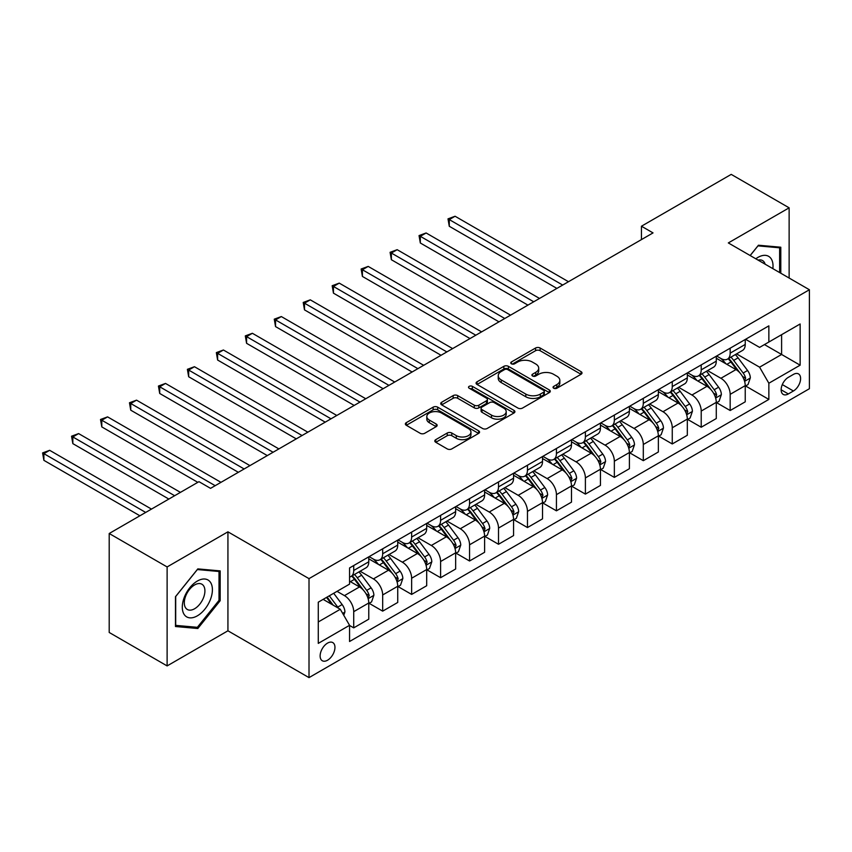 <?xml version="1.0" encoding="UTF-8"?>
<svg xmlns="http://www.w3.org/2000/svg" width="852" height="852" viewBox="0 0 852 852"><rect width="100%" height="100%" fill="white"/><g stroke="black" fill="none" stroke-linecap="round" stroke-linejoin="round"><path stroke-width="1.28" d="M553.715 388.224A2.247 1.299 0 0 0 556.899 388.224L581.053 374.273A3.216 1.853 0 0 0 582.001 372.963A3.216 1.853 0 0 0 581.053 371.642L540.125 348.01A3.216 1.853 0 0 0 535.578 348.01L511.413 361.962A2.247 1.299 0 0 0 510.753 362.888A2.247 1.299 0 0 0 511.413 363.804A2.247 1.299 0 0 0 514.597 363.804L517.728 361.993A10.288 5.943 0 0 1 532.276 361.993L535.695 363.964A10.288 5.943 0 0 1 538.709 368.17A10.288 5.943 0 0 1 535.695 372.367L532.564 374.177A2.247 1.299 0 0 0 531.904 375.093A2.247 1.299 0 0 0 532.564 376.009A2.247 1.299 0 0 0 535.748 376.009L538.869 374.209A10.288 5.943 0 0 1 553.427 374.209L556.835 376.179A10.288 5.943 0 0 1 559.849 380.375A10.288 5.943 0 0 1 556.835 384.582L553.715 386.382A2.247 1.299 0 0 0 553.054 387.298A2.247 1.299 0 0 0 553.715 388.224L553.715 386.382M327.541 660.225A10.48 6.049 120 0 0 334.389 650.992A10.48 6.049 120 0 0 332.781 642.589A10.48 6.049 120 0 0 327.541 643.111A10.48 6.049 120 0 0 320.693 652.344A10.48 6.049 120 0 0 322.301 660.747A10.48 6.049 120 0 0 327.541 660.225M435.755 439.653A3.216 1.853 0 0 0 434.808 440.963A3.216 1.853 0 0 0 435.755 442.273L447.236 448.908A3.216 1.853 0 0 0 451.784 448.908L478.611 433.412A3.216 1.853 0 0 0 479.559 432.102A3.216 1.853 0 0 0 478.611 430.792L437.683 407.16A3.216 1.853 0 0 0 433.135 407.16L406.308 422.645A3.216 1.853 0 0 0 405.36 423.966A3.216 1.853 0 0 0 406.308 425.276L420.174 433.285A3.216 1.853 0 0 0 424.722 433.285L436.203 426.65A3.216 1.853 0 0 0 437.151 425.34A3.216 1.853 0 0 0 436.203 424.03L429.323 420.057A8.605 4.963 0 0 1 426.809 416.543A8.605 4.963 0 0 1 432.113 411.953A8.605 4.963 0 0 1 441.496 413.028L468.44 428.588A8.605 4.963 0 0 1 470.954 432.102A8.605 4.963 0 0 1 465.65 436.693A8.605 4.963 0 0 1 456.278 435.617L451.784 433.018A3.216 1.853 0 0 0 447.236 433.018L435.755 439.653L435.755 442.273M227.931 531.829L167.12 566.942L109.205 533.501L109.205 632.472L167.12 665.913L227.931 630.799L309.01 677.617L309.01 578.636L227.931 531.829L227.931 630.799M789.133 278.04L789.133 207.824L728.322 242.926L809.4 289.744L309.01 578.636M789.133 207.824L731.218 174.383L641.449 226.217L641.449 239.582M109.205 533.501L198.974 481.668L210.55 488.356L653.026 232.905L641.449 226.217M517.952 408.076A3.216 1.853 0 0 0 522.5 408.076L549.338 392.591A3.216 1.853 0 0 0 550.275 391.27A3.216 1.853 0 0 0 549.338 389.96L508.399 366.328A3.216 1.853 0 0 0 503.851 366.328L477.024 381.824A3.216 1.853 0 0 0 476.076 383.134A3.216 1.853 0 0 0 477.024 384.444L517.952 408.076M470.08 388.704A2.247 1.299 0 0 1 472.359 389.023L472.359 386.35L513.969 410.376A3.216 1.853 0 0 1 514.917 411.686A3.216 1.853 0 0 1 513.969 412.996L487.142 428.492A3.216 1.853 0 0 1 482.594 428.492L441.666 404.86L441.666 402.24A3.216 1.853 0 0 0 440.718 403.55A3.216 1.853 0 0 0 441.666 404.86M441.666 402.24L453.147 395.605A3.216 1.853 0 0 1 457.694 395.605L474.298 405.19A3.216 1.853 0 0 0 478.845 405.19L486.46 400.791A3.216 1.853 0 0 0 487.397 399.481A3.216 1.853 0 0 0 486.46 398.161L469.175 388.192A2.247 1.299 0 0 1 468.515 387.266A2.247 1.299 0 0 1 469.91 386.073A2.247 1.299 0 0 1 472.359 386.35M793.414 374.411L788.324 377.351A10.16 5.868 120 0 0 781.689 386.297A10.16 5.868 120 0 0 783.244 394.433A10.16 5.868 120 0 0 788.324 393.933L793.414 390.993A10.16 5.868 120 0 0 800.049 382.047A10.16 5.868 120 0 0 798.494 373.9A10.16 5.868 120 0 0 793.414 374.411M309.01 677.617L809.4 388.714L809.4 289.744M745.575 339.298L759.59 347.392L768.855 342.035L768.855 325.858L349.554 567.943L349.554 584.121L318.275 602.183L318.275 643.377L349.554 625.315L349.554 641.503L768.855 399.418L768.855 383.23L759.59 367.18L736.554 353.889M768.855 342.035L800.134 323.984L800.134 365.178L768.855 383.23M167.12 566.942L167.12 665.913M764.457 344.581L781.603 354.475L781.603 334.687L800.134 323.984M759.59 367.18L781.603 354.475L800.134 365.178M318.275 621.971L340.289 609.265L323.142 599.371M349.554 625.453L353.718 627.86L353.718 611.672A13.1 7.561 -120 0 0 344.453 595.623L337.041 591.352M353.718 627.86L368.778 619.17L368.778 602.982A13.1 7.561 -120 0 0 359.512 586.932L349.554 581.181M369.129 603.322L382.676 611.14L382.676 594.962A13.1 7.561 -120 0 0 373.41 578.913L360.108 571.223M382.676 611.14L397.735 602.449L397.735 586.261A13.1 7.561 -120 0 0 388.469 570.212L368.778 558.848M398.086 586.602L411.633 594.419L411.633 578.242A13.1 7.561 -120 0 0 402.368 562.192L389.066 554.503M411.633 594.419L426.692 585.729L426.692 569.541A13.1 7.561 -120 0 0 417.427 553.491L397.735 542.128M427.044 569.881L440.59 577.709L440.59 561.521A13.1 7.561 -120 0 0 431.325 545.472L418.023 537.793M440.59 577.709L455.65 569.008L455.65 552.831A13.1 7.561 -120 0 0 446.384 536.781L426.692 525.407M456.001 553.161L469.548 560.989L469.548 544.801A13.1 7.561 -120 0 0 460.282 528.751L446.98 521.073M469.548 560.989L484.607 552.288L484.607 536.11A13.1 7.561 -120 0 0 475.341 520.061L455.65 508.687M484.958 536.44L498.505 544.268L498.505 528.08A13.1 7.561 -120 0 0 489.24 512.031L475.938 504.352M498.505 544.268L513.564 535.578L513.564 519.39A13.1 7.561 -120 0 0 504.299 503.34L484.607 491.977M513.916 519.72L527.463 527.548L527.463 511.37A13.1 7.561 -120 0 0 518.197 495.31L504.895 487.632M527.463 527.548L542.522 518.857L542.522 502.669A13.1 7.561 -120 0 0 533.256 486.62L513.564 475.256M542.873 503.01L556.431 510.827L556.431 494.65A13.1 7.561 -120 0 0 547.154 478.6L533.853 470.911M556.431 510.827L571.479 502.137L571.479 485.949A13.1 7.561 -120 0 0 562.213 469.899L542.522 458.536M571.83 486.29L585.388 494.107L585.388 477.929A13.1 7.561 -120 0 0 576.112 461.88L562.81 454.201M585.388 494.107L600.436 485.416L600.436 469.239A13.1 7.561 -120 0 0 591.171 453.189L571.479 441.815M600.788 469.569L614.345 477.397L614.345 461.209A13.1 7.561 -120 0 0 605.08 445.159L591.767 437.481M614.345 477.397L629.394 468.696L629.394 452.518A13.1 7.561 -120 0 0 620.128 436.469L600.436 425.095M629.745 452.849L643.303 460.676L643.303 444.488A13.1 7.561 -120 0 0 634.037 428.439L620.725 420.76M643.303 460.676L658.362 451.986L658.362 435.798A13.1 7.561 -120 0 0 649.086 419.748L629.394 408.374M658.702 436.128L672.26 443.956L672.26 427.768A13.1 7.561 -120 0 0 662.994 411.718L649.682 404.04M672.26 443.956L687.319 435.265L687.319 419.077A13.1 7.561 -120 0 0 678.043 403.028L658.362 391.664M687.66 419.418L701.217 427.235L701.217 411.058A13.1 7.561 -120 0 0 691.952 395.008L678.639 387.319M701.217 427.235L716.276 418.545L716.276 402.357A13.1 7.561 -120 0 0 707 386.307L687.319 374.944M716.617 402.698L730.175 410.515L730.175 394.338A13.1 7.561 -120 0 0 720.909 378.288L707.597 370.599M730.175 410.515L745.234 401.825L745.234 385.637A13.1 7.561 -120 0 0 735.968 369.587L716.276 358.223M716.617 356.019L720.909 358.49A13.1 7.561 -120 0 0 727.459 359.139A13.1 7.561 -120 0 0 730.175 353.143L730.175 348.191M687.66 372.739L691.952 375.21A13.1 7.561 -120 0 0 698.502 375.86A13.1 7.561 -120 0 0 701.217 369.864L701.217 364.912M658.702 389.449L662.994 391.931A13.1 7.561 -120 0 0 669.544 392.58A13.1 7.561 -120 0 0 672.26 386.574L672.26 381.632M629.745 406.17L634.037 408.651A13.1 7.561 -120 0 0 640.587 409.29A13.1 7.561 -120 0 0 643.303 403.294L643.303 398.342M600.788 422.89L605.08 425.361A13.1 7.561 -120 0 0 611.629 426.011A13.1 7.561 -120 0 0 614.345 420.015L614.345 415.062M571.83 439.611L576.112 442.082A13.1 7.561 -120 0 0 582.672 442.731A13.1 7.561 -120 0 0 585.388 436.735L585.388 431.783M542.873 456.331L547.154 458.802A13.1 7.561 -120 0 0 553.715 459.452A13.1 7.561 -120 0 0 556.431 453.456L556.431 448.503M513.916 473.041L518.197 475.522A13.1 7.561 -120 0 0 524.757 476.172A13.1 7.561 -120 0 0 527.463 470.166L527.463 465.224M484.958 489.762L489.24 492.243A13.1 7.561 -120 0 0 495.8 492.893A13.1 7.561 -120 0 0 498.505 486.886L498.505 481.944M456.001 506.482L460.282 508.953A13.1 7.561 -120 0 0 466.843 509.602A13.1 7.561 -120 0 0 469.548 503.607L469.548 498.654M427.044 523.203L431.325 525.673A13.1 7.561 -120 0 0 437.885 526.323A13.1 7.561 -120 0 0 440.59 520.327L440.59 515.375M398.086 539.923L402.368 542.394A13.1 7.561 -120 0 0 408.928 543.043A13.1 7.561 -120 0 0 411.633 537.048L411.633 532.095M369.129 556.644L373.41 559.114A13.1 7.561 -120 0 0 379.96 559.764A13.1 7.561 -120 0 0 382.676 553.768L382.676 548.816M745.575 385.977L768.855 399.418M727.459 359.139L742.518 350.449A13.1 7.561 -120 0 0 745.234 344.442L745.234 339.501M698.502 375.86L713.561 367.169A13.1 7.561 -120 0 0 716.276 361.163L716.276 356.221M669.544 392.58L684.603 383.879A13.1 7.561 -120 0 0 687.319 377.883L687.319 372.931M640.587 409.29L655.646 400.6A13.1 7.561 -120 0 0 658.362 394.604L658.362 389.652M611.629 426.011L626.689 417.32A13.1 7.561 -120 0 0 629.394 411.324L629.394 406.372M582.672 442.731L597.731 434.041A13.1 7.561 -120 0 0 600.436 428.034L600.436 423.093M553.715 459.452L568.774 450.761A13.1 7.561 -120 0 0 571.479 444.755L571.479 439.813M524.757 476.172L539.817 467.471A13.1 7.561 -120 0 0 542.522 461.475L542.522 456.523M495.8 492.893L510.859 484.192A13.1 7.561 -120 0 0 513.564 478.196L513.564 473.243M466.843 509.602L481.891 500.912A13.1 7.561 -120 0 0 484.607 494.916L484.607 489.964M437.885 526.323L452.934 517.633A13.1 7.561 -120 0 0 455.65 511.637L455.65 506.684M408.928 543.043L423.976 534.353A13.1 7.561 -120 0 0 426.692 528.346L426.692 523.405M379.96 559.764L395.019 551.074A13.1 7.561 -120 0 0 397.735 545.067L397.735 540.125M349.554 577.006A13.1 7.561 -120 0 0 351.003 576.484L366.062 567.783A13.1 7.561 -120 0 0 368.778 561.788L368.778 556.835M351.003 576.484A13.1 7.561 -120 0 0 353.718 570.478L353.718 565.536M340.289 609.265L349.554 625.315M780.794 273.226L780.794 247.218L758.44 245.227L750.143 255.536M175.459 626.518L197.813 628.51L220.167 600.703L220.167 570.893L197.813 568.891L175.459 596.709L175.459 626.518M219.007 600.032L220.167 600.703M195.449 627.147L197.813 628.51M554.609 388.533L556.835 387.255A10.288 5.943 0 0 0 559.849 383.049L559.849 380.375M538.709 368.17L538.709 370.844A10.288 5.943 0 0 1 535.695 375.04L533.458 376.328M581.011 374.294L540.125 350.694A3.216 1.853 0 0 0 535.578 350.694L512.318 364.123M549.295 392.612L508.399 369.001A3.216 1.853 0 0 0 503.851 369.001L477.067 384.476M543.651 392.197A2.247 1.299 0 0 0 544.311 391.27A2.247 1.299 0 0 0 543.651 390.354L507.717 369.608A2.247 1.299 0 0 0 504.533 369.608L501.242 371.515A10.288 5.943 0 0 0 498.228 375.711A10.288 5.943 0 0 0 501.242 379.917L525.801 394.093A10.288 5.943 0 0 0 540.349 394.093L543.651 392.197L543.651 394.87A2.247 1.299 0 0 0 544.311 393.943L544.311 391.27M498.228 375.711L498.228 378.394A10.288 5.943 0 0 0 501.242 382.591L501.242 379.917M543.651 394.87L540.349 396.766A10.288 5.943 0 0 1 525.801 396.766L501.242 382.591M441.709 404.881L453.147 398.278L453.147 395.605M487.397 399.481L487.397 402.155A3.216 1.853 0 0 1 486.46 403.465L478.845 407.863A3.216 1.853 0 0 1 474.298 407.863L457.694 398.278A3.216 1.853 0 0 0 453.147 398.278M472.359 389.023L513.926 413.028M491.519 415.137A8.605 4.963 0 0 0 500.891 416.213A8.605 4.963 0 0 0 506.205 411.623A8.605 4.963 0 0 0 503.681 408.108L494.192 402.634A3.216 1.853 0 0 0 489.644 402.634L482.03 407.022A3.216 1.853 0 0 0 481.082 408.342A3.216 1.853 0 0 0 482.03 409.652L491.519 415.137L491.519 417.81A8.605 4.963 0 0 0 500.891 418.886A8.605 4.963 0 0 0 506.205 414.296L506.205 411.623M481.082 408.342L481.082 411.015A3.216 1.853 0 0 0 482.03 412.325L482.03 409.652M491.519 417.81L482.03 412.325M470.954 432.102L470.954 434.776A8.605 4.963 0 0 1 465.65 439.366A8.605 4.963 0 0 1 456.278 438.29L451.784 435.692A3.216 1.853 0 0 0 447.236 435.692L435.798 442.305M426.809 416.543L426.809 419.216A8.605 4.963 0 0 0 429.323 422.73L429.323 420.057M436.16 426.682L429.323 422.73M478.568 433.444L437.683 409.833A3.216 1.853 0 0 0 433.135 409.833L406.351 425.297M745.234 386.18L748.013 384.572L750.324 377.883A8.68 5.016 -120 0 0 747.555 370.492L738.088 357.851A25.059 14.473 -120 0 0 735.351 354.581M725.936 363.804A25.059 14.473 -120 0 0 720.813 358.436M744.435 380.855L745.638 378.256A8.68 5.016 -120 0 0 743.157 373.027L733.689 360.396A25.059 14.473 -120 0 0 730.952 357.126M728.62 358.468A20.799 12.013 60 0 1 732.038 362.356L740.047 373.048M568.476 281.714L455.075 216.248L449.281 219.592L449.281 226.281L556.888 288.402M728.172 358.724A25.059 14.473 60 0 1 730.909 362.004L737.204 370.407M449.281 226.281L448.003 218.857L562.682 285.058M448.003 218.857L455.075 216.248M716.276 402.9L719.056 401.292L721.367 394.604A8.68 5.016 -120 0 0 718.598 387.213L709.13 374.571A25.059 14.473 -120 0 0 706.393 371.302M696.979 380.524A25.059 14.473 -120 0 0 691.856 375.157M715.478 397.575L716.681 394.977A8.68 5.016 -120 0 0 714.2 389.747L704.732 377.117A25.059 14.473 -120 0 0 701.995 373.836M699.662 375.189A20.799 12.013 60 0 1 703.081 379.065L711.09 389.758M539.518 298.434L426.117 232.969L420.324 236.313L420.324 243.001L527.931 305.123M699.215 375.444A25.059 14.473 60 0 1 701.952 378.725L708.246 387.117M420.324 243.001L419.046 235.578L533.725 301.778M419.046 235.578L426.117 232.969M687.319 419.61L690.099 418.012L692.41 411.324A8.68 5.016 -120 0 0 689.641 403.933L680.173 391.292A25.059 14.473 -120 0 0 677.436 388.022M668.021 397.245A25.059 14.473 -120 0 0 662.899 391.877M686.52 414.296L687.724 411.686A8.68 5.016 -120 0 0 685.242 406.468L675.774 393.837A25.059 14.473 -120 0 0 673.037 390.557M670.705 391.909A20.799 12.013 60 0 1 674.124 395.786L682.132 406.479M510.55 315.155L397.16 249.689L391.366 253.033L391.366 259.722L498.974 321.843M670.258 392.165A25.059 14.473 60 0 1 672.995 395.435L679.289 403.837M391.366 259.722L390.088 252.298L504.767 318.499M390.088 252.298L397.16 249.689M658.362 436.33L661.141 434.722L663.452 428.034A8.68 5.016 -120 0 0 660.683 420.643L651.216 408.012A25.059 14.473 -120 0 0 648.478 404.732M639.064 413.965A25.059 14.473 -120 0 0 633.941 408.587M657.563 431.016L658.766 428.407A8.68 5.016 -120 0 0 656.285 423.188L646.817 410.547A25.059 14.473 -120 0 0 644.08 407.277M641.748 408.619A20.799 12.013 60 0 1 645.166 412.506L653.175 423.199M481.593 331.875L368.202 266.41L362.409 269.754L362.409 276.431L470.016 338.563M641.3 408.885A25.059 14.473 60 0 1 644.037 412.155L650.332 420.558M362.409 276.431L361.131 269.008L475.81 335.219M361.131 269.008L368.202 266.41M629.394 453.051L632.184 451.443L634.495 444.755A8.68 5.016 -120 0 0 631.726 437.364L622.258 424.733A25.059 14.473 -120 0 0 619.521 421.452M610.107 430.675A25.059 14.473 -120 0 0 604.984 425.308M628.606 447.737L629.809 445.127A8.68 5.016 -120 0 0 627.328 439.909L617.86 427.267A25.059 14.473 -120 0 0 615.123 423.998M612.79 425.34A20.799 12.013 60 0 1 616.209 429.227L624.218 439.92M452.636 348.596L339.245 283.12L333.452 286.464L333.452 293.152L441.059 355.284M612.343 425.595A25.059 14.473 60 0 1 615.08 428.875L621.374 437.278M333.452 293.152L332.173 285.729L446.853 351.94M332.173 285.729L339.245 283.12M772.87 268.657A21.3 12.29 120 0 0 771.007 258.539A21.3 12.29 120 0 0 755.809 258.806M765.139 264.195A14.58 8.413 120 0 0 764.159 262.075A14.58 8.413 120 0 0 762.519 260.552A14.58 8.413 120 0 0 758.056 260.105M757.929 245.855L779.633 247.815L779.633 272.555M778.196 246.984L779.633 247.815M750.197 255.557L757.971 245.887M197.355 581.043A21.3 12.29 120 0 0 182.296 607.125A21.3 12.29 120 0 0 197.355 615.826A21.3 12.29 120 0 0 212.404 589.744A21.3 12.29 120 0 0 197.355 581.043M194.607 584.951A14.58 8.413 120 0 0 185.086 597.795A14.58 8.413 120 0 0 187.323 609.478A14.58 8.413 120 0 0 194.607 608.754A14.58 8.413 120 0 0 204.129 595.91A14.58 8.413 120 0 0 201.903 584.227A14.58 8.413 120 0 0 194.607 584.951M219.007 600.372L197.355 627.317L175.693 625.379L175.693 596.496L197.355 569.551L219.007 571.49L219.007 600.372M217.579 570.659L219.007 571.49M600.436 469.772L603.216 468.163L605.538 461.475A8.68 5.016 -120 0 0 602.769 454.084L593.301 441.453A25.059 14.473 -120 0 0 590.564 438.173M581.149 447.396A25.059 14.473 -120 0 0 576.016 442.028M599.648 464.457L600.852 461.848A8.68 5.016 -120 0 0 598.36 456.629L588.902 443.988A25.059 14.473 -120 0 0 586.165 440.718M583.833 442.06A20.799 12.013 60 0 1 587.252 445.947L595.26 456.64M423.678 365.316L310.288 299.84L304.494 303.184L304.494 309.872L412.102 371.994M583.386 442.316A25.059 14.473 60 0 1 586.123 445.596L592.417 453.999M304.494 309.872L303.216 302.449L417.895 368.66M303.216 302.449L310.288 299.84M571.479 486.492L574.259 484.884L576.58 478.196A8.68 5.016 -120 0 0 573.811 470.805L564.343 458.163A25.059 14.473 -120 0 0 561.606 454.893M552.192 464.116A25.059 14.473 -120 0 0 547.059 458.749M570.691 481.167L571.894 478.568A8.68 5.016 -120 0 0 569.402 473.339L559.945 460.708A25.059 14.473 -120 0 0 557.208 457.428M554.876 458.781A20.799 12.013 60 0 1 558.294 462.657L566.303 473.35M394.721 382.026L281.33 316.561L275.537 319.905L275.537 326.593L383.144 388.714M554.428 459.036A25.059 14.473 60 0 1 557.165 462.317L563.46 470.709M275.537 326.593L274.259 319.17L388.938 385.37M274.259 319.17L281.33 316.561M542.522 503.202L545.301 501.604L547.623 494.916A8.68 5.016 -120 0 0 544.854 487.525L535.386 474.883A25.059 14.473 -120 0 0 532.649 471.614M523.235 480.837A25.059 14.473 -120 0 0 518.101 475.469M541.734 497.887L542.937 495.289A8.68 5.016 -120 0 0 540.445 490.06L530.988 477.429A25.059 14.473 -120 0 0 528.251 474.149M525.918 475.501A20.799 12.013 60 0 1 529.337 479.378L537.346 490.07M365.764 398.747L252.373 333.281L246.579 336.625L246.579 343.313L354.187 405.435M525.471 475.757A25.059 14.473 60 0 1 528.208 479.026L534.492 487.429M246.579 343.313L245.301 335.89L359.981 402.091M245.301 335.89L252.373 333.281M513.564 519.922L516.344 518.325L518.666 511.637A8.68 5.016 -120 0 0 515.897 504.235L506.429 491.604A25.059 14.473 -120 0 0 503.692 488.324M494.277 497.557A25.059 14.473 -120 0 0 489.144 492.179M512.776 514.608L513.98 511.999A8.68 5.016 -120 0 0 511.488 506.78L502.03 494.149A25.059 14.473 -120 0 0 499.293 490.869M496.961 492.222A20.799 12.013 60 0 1 500.369 496.098L508.388 506.791M336.806 415.467L223.416 350.002L217.622 353.346L217.622 360.034L325.23 422.155M496.514 492.477A25.059 14.473 60 0 1 499.251 495.747L505.534 504.15M217.622 360.034L216.344 352.611L331.013 418.811M216.344 352.611L223.416 350.002M484.607 536.643L487.387 535.035L489.708 528.346A8.68 5.016 -120 0 0 486.939 520.955L477.471 508.325A25.059 14.473 -120 0 0 474.734 505.044M465.32 514.267A25.059 14.473 -120 0 0 460.187 508.9M483.819 531.328L485.022 528.719A8.68 5.016 -120 0 0 482.53 523.501L473.073 510.859A25.059 14.473 -120 0 0 470.336 507.59M468.004 508.932A20.799 12.013 60 0 1 471.412 512.819L479.431 523.511M307.849 432.188L194.458 366.711L188.665 370.056L188.665 376.744L296.272 438.876M467.556 509.198A25.059 14.473 60 0 1 470.293 512.467L476.577 520.87M188.665 376.744L187.387 369.321L302.055 435.532M187.387 369.321L194.458 366.711M455.65 553.363L458.429 551.755L460.751 545.067A8.68 5.016 -120 0 0 457.982 537.676L448.514 525.045A25.059 14.473 -120 0 0 445.777 521.765M436.362 530.988A25.059 14.473 -120 0 0 431.229 525.62M454.861 548.049L456.065 545.44A8.68 5.016 -120 0 0 453.573 540.221L444.116 527.58A25.059 14.473 -120 0 0 441.379 524.31M439.046 525.652A20.799 12.013 60 0 1 442.454 529.539L450.474 540.232M278.892 448.908L165.501 383.432L159.707 386.776L159.707 393.464L267.315 455.596M438.599 525.908A25.059 14.473 60 0 1 441.325 529.188L447.62 537.591M159.707 393.464L158.429 386.041L273.098 452.252M158.429 386.041L165.501 383.432M426.692 570.084L429.472 568.476L431.794 561.788A8.68 5.016 -120 0 0 429.025 554.396L419.557 541.755A25.059 14.473 -120 0 0 416.82 538.485M407.405 547.708A25.059 14.473 -120 0 0 402.272 542.341M425.904 564.759L427.108 562.16A8.68 5.016 -120 0 0 424.615 556.931L415.148 544.3A25.059 14.473 -120 0 0 412.421 541.031M410.089 542.373A20.799 12.013 60 0 1 413.497 546.26L421.516 556.952M249.934 465.618L136.544 400.152L130.75 403.497L130.75 410.185L238.358 472.306M409.642 542.628A25.059 14.473 60 0 1 412.368 545.908L418.662 554.311M130.75 410.185L129.472 402.762L244.141 468.962M129.472 402.762L136.544 400.152M397.735 586.804L400.515 585.196L402.836 578.508A8.68 5.016 -120 0 0 400.067 571.117L390.599 558.475A25.059 14.473 -120 0 0 387.862 555.206M378.448 564.429A25.059 14.473 -120 0 0 373.314 559.061M396.947 581.479L398.15 578.881A8.68 5.016 -120 0 0 395.658 573.652L386.19 561.021A25.059 14.473 -120 0 0 383.464 557.74M381.132 559.093A20.799 12.013 60 0 1 384.54 562.97L392.548 573.662M220.977 482.338L107.586 416.873L101.793 420.217L101.793 426.905L197.813 482.338M380.684 559.349A25.059 14.473 60 0 1 383.411 562.629L389.705 571.021M101.793 426.905L100.515 419.482L215.183 485.683M100.515 419.482L107.586 416.873M368.778 603.514L371.557 601.917L373.879 595.228A8.68 5.016 -120 0 0 371.11 587.837L361.642 575.196A25.059 14.473 -120 0 0 358.905 571.926M367.989 598.2L369.193 595.591A8.68 5.016 -120 0 0 366.701 590.372L357.233 577.741A25.059 14.473 -120 0 0 354.507 574.461M352.174 575.814A20.799 12.013 60 0 1 355.582 579.69L363.591 590.383M180.443 492.371L78.618 433.593L72.835 436.938L72.835 443.626L168.856 499.059M351.727 576.069A25.059 14.473 60 0 1 354.453 579.339L360.747 587.742M72.835 443.626L71.557 436.203L174.649 495.715M71.557 436.203L78.618 433.593M343.761 615.293L344.922 611.949A8.68 5.016 -120 0 0 342.142 604.547L333.696 593.28M151.475 509.091L49.661 450.314L43.878 453.658L43.878 460.336L139.898 515.779M338.532 608.253A8.68 5.016 -120 0 0 337.743 607.093L329.298 595.814M327.125 597.071L333.196 605.176M326.518 597.422L331.662 604.292M43.878 460.336L42.6 452.913L145.692 512.435M42.6 452.913L49.661 450.314M344.453 595.623L359.512 586.932M373.41 578.913L388.469 570.212M402.368 562.192L417.427 553.491M431.325 545.472L446.384 536.781M460.282 528.751L475.341 520.061M489.24 512.031L504.299 503.34M518.197 495.31L533.256 486.62M547.154 478.6L562.213 469.899M576.112 461.88L591.171 453.189M605.08 445.159L620.128 436.469M634.037 428.439L649.086 419.748M662.994 411.718L678.043 403.028M691.952 395.008L707 386.307M720.909 378.288L735.968 369.587M730.175 353.143L745.234 344.442M730.175 394.338L745.234 385.637M701.217 411.058L716.276 402.357M701.217 369.864L716.276 361.163M672.26 427.768L687.319 419.077M672.26 386.574L687.319 377.883M643.303 444.488L658.362 435.798M643.303 403.294L658.362 394.604M614.345 461.209L629.394 452.518M614.345 420.015L629.394 411.324M585.388 477.929L600.436 469.239M585.388 436.735L600.436 428.034M556.431 494.65L571.479 485.949M556.431 453.456L571.479 444.755M527.463 511.37L542.522 502.669M527.463 470.166L542.522 461.475M498.505 528.08L513.564 519.39M498.505 486.886L513.564 478.196M469.548 544.801L484.607 536.11M469.548 503.607L484.607 494.916M440.59 561.521L455.65 552.831M440.59 520.327L455.65 511.637M411.633 578.242L426.692 569.541M411.633 537.048L426.692 528.346M382.676 594.962L397.735 586.261M382.676 553.768L397.735 545.067M353.718 611.672L368.778 602.982M353.718 570.478L368.778 561.788M782.306 384.582L793.414 390.993M781.135 389.79L788.324 393.933M556.835 387.255L556.835 384.582M532.564 376.009L532.564 374.177M535.695 375.04L535.695 372.367M511.413 363.804L511.413 361.962M535.578 350.694L535.578 348.01M540.125 350.694L540.125 348.01M581.053 374.273L581.053 371.642M477.024 384.444L477.024 381.824M503.851 369.001L503.851 366.328M508.399 369.001L508.399 366.328M549.338 392.591L549.338 389.96M525.801 396.766L525.801 394.093M540.349 396.766L540.349 394.093M457.694 398.278L457.694 395.605M474.298 407.863L474.298 405.19M478.845 407.863L478.845 405.19M486.46 403.465L486.46 400.791M513.969 412.996L513.969 410.376M447.236 435.692L447.236 433.018M451.784 435.692L451.784 433.018M456.278 438.29L456.278 435.617M436.203 426.65L436.203 424.03M406.308 425.276L406.308 422.645M433.135 409.833L433.135 407.16M437.683 409.833L437.683 407.16M478.611 433.412L478.611 430.792M744.584 381.334L750.271 378.054M733.689 360.396L738.088 357.851M726.862 364.337L730.909 362.004M743.157 373.027L747.555 370.492M742.465 376.424L745.638 378.256M715.627 398.054L721.314 394.774M704.732 377.117L709.13 374.571M697.905 381.057L701.952 378.725M714.2 389.747L718.598 387.213M713.507 393.145L716.681 394.977M686.669 414.775L692.356 411.484M675.774 393.837L680.173 391.292M668.948 397.777L672.995 395.435M685.242 406.468L689.641 403.933M684.55 409.855L687.724 411.686M657.712 431.495L663.399 428.205M646.817 410.547L651.216 408.012M639.99 414.498L644.037 412.155M656.285 423.188L660.683 420.643M655.593 426.575L658.766 428.407M628.755 448.205L634.442 444.925M617.86 427.267L622.258 424.733M611.033 431.208L615.08 428.875M627.328 439.909L631.726 437.364M626.635 443.296L629.809 445.127M599.797 464.926L605.484 461.646M588.902 443.988L593.301 441.453M582.076 447.928L586.123 445.596M598.36 456.629L602.769 454.084M597.678 460.016L600.852 461.848M570.84 481.646L576.527 478.366M559.945 460.708L564.343 458.163M553.118 464.649L557.165 462.317M569.402 473.339L573.811 470.805M568.721 476.737L571.894 478.568M541.883 498.367L547.57 495.087M530.988 477.429L535.386 474.883M524.161 481.369L528.208 479.026M540.445 490.06L544.854 487.525M539.763 493.457L542.937 495.289M512.915 515.087L518.602 511.796M502.03 494.149L506.429 491.604M495.204 498.09L499.251 495.747M511.488 506.78L515.897 504.235M510.806 510.167L513.98 511.999M483.957 531.797L489.644 528.517M473.073 510.859L477.471 508.325M466.246 514.8L470.293 512.467M482.53 523.501L486.939 520.955M481.849 526.887L485.022 528.719M455 548.518L460.687 545.237M444.116 527.58L448.514 525.045M437.289 531.52L441.325 529.188M453.573 540.221L457.982 537.676M452.891 543.608L456.065 545.44M426.043 565.238L431.73 561.958M415.148 544.3L419.557 541.755M408.332 548.241L412.368 545.908M424.615 556.931L429.025 554.396M423.934 560.328L427.108 562.16M397.085 581.959L402.772 578.678M386.19 561.021L390.599 558.475M379.374 564.961L383.411 562.629M395.658 573.652L400.067 571.117M394.977 577.049L398.15 578.881M368.128 598.679L373.815 595.388M357.233 577.741L361.642 575.196M350.417 581.682L354.453 579.339M366.701 590.372L371.11 587.837M366.019 593.759L369.193 595.591M342.664 613.387L344.858 612.109M337.743 607.093L342.142 604.547"/></g></svg>
